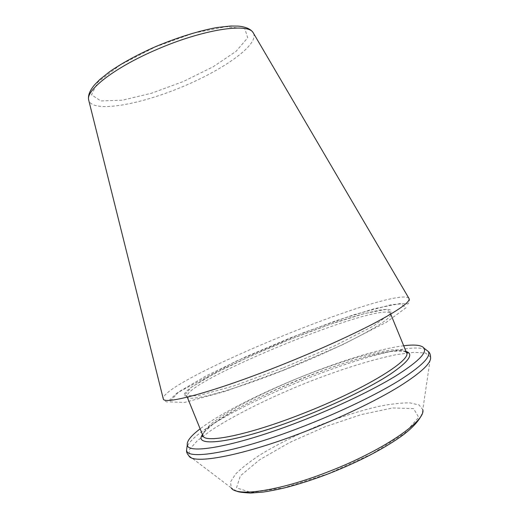 <?xml version="1.0" encoding="UTF-8"?>
<svg xmlns="http://www.w3.org/2000/svg" width="519" height="519" viewBox="0 0 519 519"><rect width="100%" height="100%" fill="white"/><g stroke="black" fill="none" stroke-linecap="round" stroke-linejoin="round"><path stroke-width="0.39" stroke-dasharray="2.6 1.95" d="M403.691 345.771C353.724 351.837 240.083 398.216 200.133 428.837M253.577 33.398C258.838 45.198 221.957 70.779 179.73 87.893C137.58 105.208 93.329 112.746 88.833 100.628M155.304 46.931L193.626 33.112L225.836 26.696L244.76 28.681L247.725 37.77L235.996 51.413L213.101 66.821L183.447 81.464L151.658 93.186L122.497 100.173L100.874 100.978L91.513 94.789L97.935 82.002L120.583 64.745L155.304 46.931M408.823 298.185C394.719 285.632 164.471 379.597 163.18 398.436M282.738 370.443L342.196 344.888L386.532 322.15L406.014 307.735L400.175 303.55L374.374 308.662L335.689 320.852L290.822 337.687L245.734 356.812L206.244 375.814L178.627 391.936L169.59 401.907L184.732 402.4L224.993 391.443L282.738 370.443M283.38 367.828L334.638 345.823L373.336 326.075L391.041 313.275L386.739 309.285L364.526 313.528L330.415 324.219L290.445 339.192L250.242 356.255L215.294 373.122L191.336 387.226L184.161 395.692L198.161 395.763L233.518 386.013L283.38 367.828M284.47 369.878C345.648 345.758 395.394 318.419 390.528 313.684C383.21 299.781 182.591 381.653 187.087 396.704C187.547 402.51 230.086 391.573 284.47 369.878M406.494 352.602L401.991 349.981L392.254 349.871C383.515 350.954 373.038 353.102 360.828 356.313C341.301 361.899 320.411 369.165 298.159 378.104C276.004 387.284 255.997 396.711 238.137 406.383C227.166 412.631 218.181 418.424 211.175 423.764L204.298 430.66L202.916 435.681M406.027 351.467C376.813 343.091 217.467 408.122 202.449 434.539M425.58 349.397C393.752 336.695 200.892 415.401 187.035 446.742M430.543 357.001L425.586 353.043L414.006 352.31L397.093 354.509C370.813 359.68 335.787 370.942 300.975 385.001C266.266 399.312 233.355 415.771 210.967 430.472L197.337 440.728L189.584 449.357L188.806 455.65L231.182 487.854L230.553 481.872L235.639 474.022C241.582 468.06 249.658 461.728 259.863 455.014C276.705 444.705 295.986 435.026 317.693 425.969C339.536 417.25 360.082 410.678 379.331 406.26C391.32 403.918 401.518 402.796 409.939 402.893L419.067 404.943L422.797 409.653L430.543 357.001M328.053 473.789L372.071 453.853L404.606 433.339L418.703 417.276L413.533 408.602L392.636 407.973L361.36 414.538L325.277 426.683L289.654 442.486L259.63 459.756L240.323 475.891L236.528 487.86L251.371 492.557L284.062 487.795L328.053 473.789M409.056 298.587C410.257 299.191 408.589 304.51 407.512 303.926L405.099 303.641L391.871 304.556L353.958 314.728L304.024 332.497L235.626 361.425L177.024 393.032L167.663 401.829C167.176 402.647 163.018 400.117 163.29 398.884M390.716 314.138L390.891 310.291C389.542 309.168 386.519 309.026 378.487 310.304L360.647 314.598L337.746 321.722C320.333 327.71 301.565 334.755 281.428 342.845C261.557 351.168 243.255 359.356 226.544 367.413L205.349 378.526L190.577 387.803C186.074 391.332 184.037 393.577 184.459 394.531L187.275 397.165M406.156 351.778C402.666 350.902 397.528 350.825 390.755 351.551C383.82 352.537 374.303 354.594 362.217 357.721C340.931 363.825 318.497 371.701 294.915 381.355C274.35 390.003 255.679 398.864 238.902 407.934C228.503 413.818 219.745 419.346 212.634 424.516L204.979 431.38L202.579 434.857M236.619 491.039L231.182 487.854M422.797 409.653C422.979 410.581 422.427 412.605 421.149 415.738"/><path stroke-width="0.78" d="M200.133 428.837C190.966 435.791 186.684 441.156 187.281 444.926C187.476 455.098 237.981 445.97 303.096 420.299C338.206 406.546 372.739 389.944 395.017 376.398C417.166 362.541 426.871 353.167 424.127 348.268C421.921 345.154 415.109 344.318 403.691 345.771M88.833 100.628L88.652 99.888C85.758 90.196 114.595 67.587 156.024 49.83C202.391 29.466 248.348 22.505 253.188 32.736L253.577 33.398M163.18 398.436L163.29 398.884C163.654 405.287 214.055 391.929 280.208 365.519C316 351.285 351.655 335.164 375.354 322.675C398.988 309.986 410.224 301.954 409.056 298.587L408.823 298.185M187.275 397.165L202.916 435.681C204.298 443.771 247.855 435.266 302.363 413.74C363.715 389.918 412.41 359.888 406.494 352.602L407.642 352.855L406.156 351.778M202.449 434.539C192.173 448.52 238.091 442.473 303.323 416.712C337.655 403.257 371.066 386.798 390.184 374.264C408.94 361.471 414.22 353.874 406.027 351.467M187.035 446.742L186.568 450.161C186.678 460.917 238.312 452.017 305.029 425.749C340.983 411.69 376.307 394.609 398.988 380.635C421.512 366.336 431.283 356.631 428.305 351.506L425.58 349.397M187.281 444.926L186.568 450.161C186.334 451.965 187.08 453.801 188.806 455.65C192.257 465.05 243.281 455.844 307.073 430.764C341.723 417.231 375.834 400.791 398.482 386.986C421.052 372.843 431.743 362.852 430.543 357.001C430.485 354.464 429.738 352.635 428.305 351.506L424.127 348.268M231.182 487.854C236.392 496.943 277.976 491.318 326.905 472.271C382.185 451.245 426.326 420.838 422.797 409.653M409.056 298.587L253.188 32.736C250.729 28.96 245.669 26.748 238 26.099L230.793 26.008L217.072 27.501C198.894 30.803 176.882 37.653 155.09 46.846C137.243 54.8 122.101 63.071 109.671 71.667L99.94 79.407L94.854 84.519C89.832 90.345 87.763 95.47 88.652 99.888L163.29 398.884M390.716 314.138L406.494 352.602M202.579 434.857L202.267 436.661L202.916 435.681M421.149 415.738C420.559 417.574 414.662 427.513 397.638 438.815C379.272 451.212 356.073 462.929 328.047 473.951C313.178 479.582 299.093 484.123 285.813 487.568C277.334 489.605 269.569 491.136 262.517 492.161L250.671 493.05C242.354 492.609 237.67 491.941 236.619 491.039"/></g></svg>

